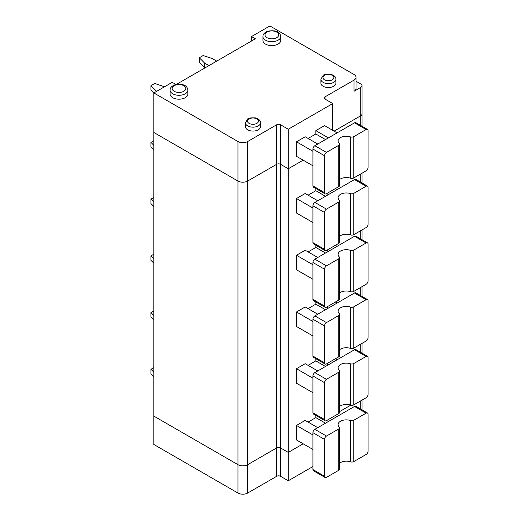 <?xml version="1.0" encoding="UTF-8"?>
<svg xmlns="http://www.w3.org/2000/svg" width="519" height="519" viewBox="0 0 519 519"><rect width="100%" height="100%" fill="white"/><g stroke="black" fill="none" stroke-linecap="round" stroke-linejoin="round"><path stroke-width="0.78" d="M175.96 84.5L172.224 82.339L153.851 92.946L237.981 141.525A6.838 3.951 180 0 0 247.654 141.525L276.666 124.774L276.666 164.302L247.654 181.053L247.654 464.687L276.666 447.936A2.738 1.576 180 0 1 280.532 447.936L288.272 452.406L288.272 480.769L312.931 466.529M288.272 480.769L280.532 476.299A2.738 1.576 180 0 0 276.666 476.299L247.654 493.05A6.838 3.951 180 0 1 237.981 493.05L153.851 444.478L153.851 416.115L237.981 464.687L153.851 416.115L153.851 132.481L237.981 181.053L237.981 493.05M339.601 411.599L350.714 405.183L339.601 411.599M247.654 493.05L247.654 464.687A6.838 3.951 180 0 1 237.981 464.687A6.838 3.951 180 0 0 247.654 464.687L276.666 447.936A2.738 1.576 180 0 1 280.532 447.936L288.272 452.406L303.161 443.803L288.272 452.406L288.272 168.772L280.532 164.302L280.532 476.299M176.376 84.409L255.387 38.789L251.52 36.557L251.52 41.027M362.003 126.214L362.003 114.057A4.1 2.368 180 0 1 360.802 115.731L334.106 131.138L360.802 115.731L360.802 125.527M276.666 124.774A2.738 1.576 180 0 1 280.532 124.774L288.272 129.237L288.272 168.772L303.161 160.17L288.272 168.772L280.532 164.302A2.738 1.576 180 0 0 276.666 164.302L247.654 181.053A6.838 3.951 180 0 1 237.981 181.053A6.838 3.951 180 0 0 247.654 181.053L247.654 141.525M356.034 77.318A6.838 3.951 180 0 1 354.029 80.108L354.029 91.273A6.838 3.951 180 0 0 356.034 88.483L356.034 77.318A6.838 3.951 180 0 0 354.029 74.522L269.893 25.95L251.52 36.557M164.484 86.809L154.818 83.455L150.945 85.693L156.232 90.974L156.232 91.571M150.945 85.693L150.945 90.157L153.851 93.057M312.931 165.814L296.492 156.316L296.492 141.804L312.931 151.295M354.029 91.273L360.802 87.367L360.802 115.731A4.1 2.368 180 0 0 362.003 114.057L362.003 85.693A4.1 2.368 180 0 1 360.802 87.367M356.034 81.262L360.802 84.013A4.1 2.368 180 0 1 362.003 85.693M245.448 122.821L245.448 126.727A7.519 4.34 0 0 0 247.654 129.795A7.519 4.34 0 0 0 255.854 130.743A7.519 4.34 0 0 0 260.493 126.727L260.493 122.821C260.59 120.629 258.916 118.987 255.478 117.891C250.709 117.664 248.076 118.079 247.569 119.13L245.448 122.821A7.519 4.34 0 0 0 247.654 125.89A7.519 4.34 0 0 0 255.854 126.831A7.519 4.34 0 0 0 260.493 122.821M320.878 79.271L320.878 83.176A7.519 4.34 0 0 0 323.084 86.251A7.519 4.34 0 0 0 331.284 87.192A7.519 4.34 0 0 0 335.923 83.176L335.923 79.271C336.02 77.078 334.346 75.437 330.908 74.34C326.14 74.113 323.506 74.528 323.006 75.579L320.878 79.271A7.519 4.34 0 0 0 323.084 82.339A7.519 4.34 0 0 0 331.284 83.28A7.519 4.34 0 0 0 335.923 79.271M153.851 92.946L153.851 132.481L237.981 181.053L237.981 141.525M339.601 179.535A8.207 4.736 0 0 1 350.461 178.199A2.738 1.576 0 0 0 353.783 177.959L366.116 170.835A2.738 1.576 120 0 0 368.055 167.488L368.055 130.639A2.738 1.576 120 0 0 367.484 129.387A2.738 1.576 120 0 0 366.116 129.516L353.783 136.64A2.738 1.576 0 0 1 350.461 136.886A8.207 4.736 0 0 0 342.222 136.854A8.207 4.736 0 0 0 338.09 140.967A8.207 4.736 0 0 0 339.225 143.374A2.738 1.576 0 0 1 339.601 144.172L339.601 185.491A2.738 1.576 0 0 1 338.803 186.606L338.803 145.288A2.738 1.576 0 0 0 339.601 144.172M308.098 138.45L315.831 133.986L315.831 130.639L328.404 137.892M315.831 133.986L325.504 139.572M312.931 185.912L324.537 192.614L324.537 155.758L312.931 149.063L312.931 185.912A2.738 1.576 120 0 0 313.495 187.164L325.102 193.866A2.738 1.576 120 0 0 326.47 193.73L338.803 186.606M170.102 90.157L170.102 94.069A8.888 5.132 0 0 0 172.704 97.695A8.888 5.132 0 0 0 182.396 98.805A8.888 5.132 0 0 0 187.884 94.069L187.884 90.157C187.56 87.815 186.289 82.891 174.871 84.811C171.659 86.109 170.07 87.886 170.102 90.157A8.888 5.132 0 0 0 172.704 93.783A8.888 5.132 0 0 0 182.396 94.899A8.888 5.132 0 0 0 187.884 90.157M199.302 57.778L204.583 63.059L204.583 67.528L199.302 62.241L199.302 57.778L203.169 55.539L212.323 58.595L216.708 61.125M324.537 192.614A2.738 1.576 120 0 0 325.102 193.866M204.583 67.528L205.102 67.827M296.492 141.804L305.191 136.776L317.764 144.035M337.103 132.87L324.537 125.611L315.831 130.639M367.484 129.387L355.878 122.685A2.738 1.576 120 0 0 354.516 122.821L314.864 145.709A2.738 1.576 -60 0 0 312.931 149.063M288.272 129.237L332.757 103.56L325.017 99.09L325.017 96.858A2.738 1.576 0 0 0 324.219 97.974A2.738 1.576 0 0 0 325.017 99.09M325.017 96.858L354.029 80.108M262.938 36.557L262.938 40.469A8.888 5.132 0 0 0 265.546 44.096A8.888 5.132 0 0 0 275.232 45.205A8.888 5.132 0 0 0 280.721 40.469L280.721 36.557C280.396 34.215 279.125 29.291 267.713 31.211C264.495 32.509 262.906 34.286 262.938 36.557A8.888 5.132 0 0 0 265.546 40.19A8.888 5.132 0 0 0 275.232 41.299A8.888 5.132 0 0 0 280.721 36.557M156.232 90.974L156.751 91.273M204.583 63.059L208.969 65.589M324.537 155.758A2.738 1.576 -60 0 1 326.47 152.411L338.803 145.288M332.757 130.36L332.757 103.56M312.931 469.546L324.537 476.241L324.537 439.392A2.738 1.576 -60 0 1 326.47 436.044L338.803 428.921A2.738 1.576 0 0 0 339.601 427.805A2.738 1.576 0 0 0 339.225 427.007A8.207 4.736 0 0 1 338.09 424.6A8.207 4.736 0 0 1 342.222 420.487A8.207 4.736 0 0 1 350.461 420.52A2.738 1.576 0 0 0 353.783 420.273L366.116 413.15A2.738 1.576 120 0 1 367.484 413.02L355.878 406.319A2.738 1.576 120 0 0 354.516 406.455L314.864 429.343A2.738 1.576 -60 0 0 312.931 432.697L312.931 469.546A2.738 1.576 120 0 0 313.495 470.798L325.102 477.493A2.738 1.576 120 0 0 326.47 477.363L338.803 470.24A2.738 1.576 0 0 0 339.601 469.124L339.601 427.805M324.537 476.241A2.738 1.576 120 0 0 325.102 477.493M339.601 463.169A8.207 4.736 0 0 1 350.461 461.832A2.738 1.576 0 0 0 353.783 461.592L366.116 454.469A2.738 1.576 120 0 0 368.055 451.121L368.055 414.272A2.738 1.576 120 0 0 367.484 413.02M153.851 367.647L150.945 369.327L150.945 373.79L153.851 376.69M312.931 449.448L296.492 439.95L296.492 425.437L312.931 434.928M308.098 422.083L315.831 417.62L325.504 423.206M337.103 416.504L335.365 415.498M276.666 476.299L276.666 164.302A2.738 1.576 180 0 1 280.532 164.302L280.532 124.774M317.764 427.669L305.191 420.409L296.492 425.437M315.831 417.62L315.831 415.421M312.931 392.721L296.492 383.223L296.492 368.711L305.191 363.683L317.764 370.942M308.098 365.357L315.831 360.893L315.831 358.694M312.931 335.994L296.492 326.496L296.492 311.984L305.191 306.956L317.764 314.216M308.098 308.63L315.831 304.166L315.831 301.967M312.931 279.267L296.492 269.77L296.492 255.257L305.191 250.229L317.764 257.489M308.098 251.903L315.831 247.44L315.831 245.24M312.931 222.541L296.492 213.043L296.492 198.53L305.191 193.503L317.764 200.762M308.098 195.176L315.831 190.713L315.831 188.514M328.404 421.525L326.659 420.52M312.931 242.639L324.537 249.341L324.537 212.485A2.738 1.576 -60 0 1 326.47 209.138L338.803 202.014A2.738 1.576 0 0 0 339.601 200.898A2.738 1.576 0 0 0 339.225 200.1A8.207 4.736 0 0 1 338.09 197.694A8.207 4.736 0 0 1 342.222 193.581A8.207 4.736 0 0 1 350.461 193.613A2.738 1.576 0 0 0 353.783 193.366L366.116 186.243A2.738 1.576 120 0 1 367.484 186.113L355.878 179.412A2.738 1.576 120 0 0 354.516 179.548L314.864 202.436A2.738 1.576 -60 0 0 312.931 205.79L312.931 242.639A2.738 1.576 120 0 0 313.495 243.891L325.102 250.593A2.738 1.576 120 0 0 326.47 250.456L338.803 243.333A2.738 1.576 0 0 0 339.601 242.217L339.601 200.898M339.601 236.262A8.207 4.736 0 0 1 350.461 234.925A2.738 1.576 0 0 0 353.783 234.685L366.116 227.562A2.738 1.576 120 0 0 368.055 224.214L368.055 187.365A2.738 1.576 120 0 0 367.484 186.113M338.803 300.06L338.803 258.741L326.47 265.864A2.738 1.576 -60 0 0 324.537 269.212L324.537 306.067A2.738 1.576 120 0 0 325.102 307.319A2.738 1.576 120 0 0 326.47 307.183L338.803 300.06A2.738 1.576 0 0 0 339.601 298.944L339.601 257.625A2.738 1.576 0 0 0 339.225 256.827A8.207 4.736 0 0 1 338.09 254.42A8.207 4.736 0 0 1 342.222 250.307A8.207 4.736 0 0 1 350.461 250.34A2.738 1.576 0 0 0 353.783 250.093L366.116 242.97A2.738 1.576 120 0 1 367.484 242.84L355.878 236.139A2.738 1.576 120 0 0 354.516 236.275L314.864 259.163A2.738 1.576 -60 0 0 312.931 262.517L312.931 299.366A2.738 1.576 120 0 0 313.495 300.618L325.102 307.319M153.851 197.467L150.945 199.147L153.851 202.047M150.945 199.147L150.945 203.61L153.851 206.51M312.931 264.748L296.492 255.257M339.601 292.988A8.207 4.736 0 0 1 350.461 291.652A2.738 1.576 0 0 0 353.783 291.412L366.116 284.289A2.738 1.576 120 0 0 368.055 280.941L368.055 244.092A2.738 1.576 120 0 0 367.484 242.84M315.831 247.44L325.504 253.025M337.103 246.324L335.365 245.318M338.803 258.741A2.738 1.576 0 0 0 339.601 257.625M328.404 251.345L326.659 250.34M338.803 356.787L338.803 315.468L326.47 322.591A2.738 1.576 -60 0 0 324.537 325.938L324.537 362.787A2.738 1.576 120 0 0 325.102 364.046A2.738 1.576 120 0 0 326.47 363.91L338.803 356.787A2.738 1.576 0 0 0 339.601 355.671L339.601 314.352A2.738 1.576 0 0 0 339.225 313.554A8.207 4.736 0 0 1 338.09 311.147A8.207 4.736 0 0 1 342.222 307.034A8.207 4.736 0 0 1 350.461 307.066A2.738 1.576 0 0 0 353.783 306.82L366.116 299.697A2.738 1.576 120 0 1 367.484 299.567L355.878 292.865A2.738 1.576 120 0 0 354.516 293.001L314.864 315.889A2.738 1.576 -60 0 0 312.931 319.243L312.931 356.092A2.738 1.576 120 0 0 313.495 357.344L325.102 364.046M153.851 254.193L150.945 255.873L153.851 258.773M150.945 255.873L150.945 260.337L153.851 263.237M312.931 321.475L296.492 311.984M339.601 349.715A8.207 4.736 0 0 1 350.461 348.379A2.738 1.576 0 0 0 353.783 348.139L366.116 341.015A2.738 1.576 120 0 0 368.055 337.668L368.055 300.819A2.738 1.576 120 0 0 367.484 299.567M315.831 304.166L325.504 309.752M337.103 303.051L335.365 302.045M338.803 315.468A2.738 1.576 0 0 0 339.601 314.352M328.404 308.072L326.659 307.066M338.803 413.513L338.803 372.194L326.47 379.318A2.738 1.576 -60 0 0 324.537 382.665L324.537 419.514A2.738 1.576 120 0 0 325.102 420.773A2.738 1.576 120 0 0 326.47 420.637L338.803 413.513A2.738 1.576 0 0 0 339.601 412.397L339.601 371.079A2.738 1.576 0 0 0 339.225 370.281A8.207 4.736 0 0 1 338.09 367.874A8.207 4.736 0 0 1 342.222 363.761A8.207 4.736 0 0 1 350.461 363.793A2.738 1.576 0 0 0 353.783 363.547L366.116 356.423A2.738 1.576 120 0 1 367.484 356.294L355.878 349.592A2.738 1.576 120 0 0 354.516 349.728L314.864 372.616A2.738 1.576 -60 0 0 312.931 375.97L312.931 412.819A2.738 1.576 120 0 0 313.495 414.071L325.102 420.773M153.851 310.92L150.945 312.6L153.851 315.5M150.945 312.6L150.945 317.064L153.851 319.964M312.931 378.202L296.492 368.711M339.601 406.442A8.207 4.736 0 0 1 350.461 405.105A2.738 1.576 0 0 0 353.783 404.865L366.116 397.742A2.738 1.576 120 0 0 368.055 394.395L368.055 357.546A2.738 1.576 120 0 0 367.484 356.294M315.831 360.893L325.504 366.479M337.103 359.777L335.365 358.772M338.803 372.194A2.738 1.576 0 0 0 339.601 371.079M328.404 364.799L326.659 363.793M150.945 369.327L153.851 372.227M324.537 249.341A2.738 1.576 120 0 0 325.102 250.593M315.831 190.713L325.504 196.299M337.103 189.597L335.365 188.592M312.931 208.022L296.492 198.53M328.404 194.619L326.659 193.613M153.851 140.74L150.945 142.42L153.851 145.32M150.945 142.42L150.945 146.883L153.851 149.783M360.802 400.811L360.802 409.154M249.107 123.379A5.469 3.159 0 0 0 258.254 121.965A5.469 3.159 0 0 0 251.559 118.092A5.469 3.159 0 0 0 249.107 123.379M174.157 91.273A6.838 3.951 0 0 0 185.594 89.502A6.838 3.951 0 0 0 177.226 84.668A6.838 3.951 0 0 0 174.157 91.273M350.461 178.199L350.461 136.886M353.783 177.959L353.783 136.64M324.537 79.829A5.469 3.159 0 0 0 333.685 78.414A5.469 3.159 0 0 0 326.989 74.541A5.469 3.159 0 0 0 324.537 79.829M266.993 37.673A6.838 3.951 0 0 0 278.437 35.902A6.838 3.951 0 0 0 270.062 31.069A6.838 3.951 0 0 0 266.993 37.673M326.47 152.411L314.864 145.709M354.516 122.821L366.116 129.516M338.803 470.24L338.803 428.921M360.802 173.904L360.802 182.253M360.802 230.631L360.802 238.98M360.802 287.357L360.802 295.707M360.802 344.084L360.802 352.433M353.783 461.592L353.783 420.273M350.461 461.832L350.461 420.52M354.516 406.455L366.116 413.15M326.47 436.044L314.864 429.343M324.537 439.392L312.931 432.697M324.537 212.485L312.931 205.79M326.47 209.138L314.864 202.436M312.931 299.366L324.537 306.067M324.537 269.212L312.931 262.517M350.461 291.652L350.461 250.34M353.783 291.412L353.783 250.093M354.516 236.275L366.116 242.97M326.47 265.864L314.864 259.163M312.931 356.092L324.537 362.787M324.537 325.938L312.931 319.243M350.461 348.379L350.461 307.066M353.783 348.139L353.783 306.82M354.516 293.001L366.116 299.697M326.47 322.591L314.864 315.889M312.931 412.819L324.537 419.514M324.537 382.665L312.931 375.97M350.461 405.105L350.461 363.793M353.783 404.865L353.783 363.547M354.516 349.728L366.116 356.423M326.47 379.318L314.864 372.616M338.803 243.333L338.803 202.014M350.461 234.925L350.461 193.613M353.783 234.685L353.783 193.366M354.516 179.548L366.116 186.243M362.003 409.848L362.003 400.117M362.003 353.121L362.003 343.39M362.003 296.394L362.003 286.663M362.003 239.668L362.003 229.943M362.003 182.941L362.003 173.216"/></g></svg>
